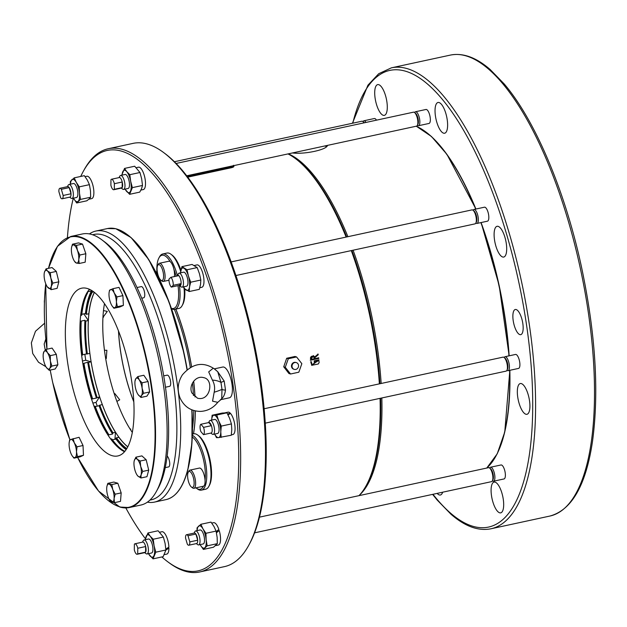 <?xml version="1.0" encoding="UTF-8"?>
<svg xmlns="http://www.w3.org/2000/svg" width="627" height="627" viewBox="0 0 627 627"><rect width="100%" height="100%" fill="white"/><g stroke="black" fill="none" stroke-linecap="round" stroke-linejoin="round"><path stroke-width="0.94" d="M287.989 153.921A180.176 62.7 77.8 0 1 295.489 158.615A180.176 62.7 77.8 0 1 346.128 237.077M351.292 250.596A180.176 62.7 77.8 0 1 379.366 383.865M380.056 398.341A180.176 62.7 77.8 0 1 366.152 485.682A180.176 62.7 77.8 0 1 358.965 495.651M233.589 165.983C234.357 166.57 233.605 167.158 231.316 167.738L231.245 167.056L187.293 176.548M187.747 177.151L231.316 167.738M318.116 354.075L314.762 356.935L313.367 355.642L310.483 360.243L318.79 358.44A180.176 62.7 -102.2 0 0 318.696 357.805L315.052 358.597A180.176 62.7 -102.2 0 0 314.903 357.625L318.234 354.772A180.176 62.7 -102.2 0 0 318.116 354.075M290.544 373.998L288.929 373.52L283.725 366.803L286.68 358.268L294.964 356.473L296.579 356.951L288.295 358.746L285.277 367.265L290.544 373.998L298.828 372.203L301.846 363.684L296.579 356.951M310.694 361.763L311.791 365.376L318.994 359.82L314.143 360.862A180.176 62.7 77.8 0 1 314.417 362.767L315.013 362.641A180.176 62.7 -102.2 0 0 314.832 361.371L318.492 360.58L312.019 364.718L311.29 361.638L310.694 361.763M327.459 145.386C327.075 149.688 304.698 154.524 292.441 152.957M359.216 495.393A178.726 62.198 -102.2 0 0 381.827 397.965M381.161 383.473A178.726 62.198 -102.2 0 0 353.095 250.204M347.907 236.692A178.726 62.198 -102.2 0 0 288.381 153.834M295.795 369.428A3.535 3.253 -73.5 0 1 292.166 365.063A3.535 3.253 -73.5 0 1 298.554 366.097A3.535 3.253 -73.5 0 1 295.795 369.428M294.282 369.374L293.75 369.217A3.535 3.253 -73.5 0 1 291.633 364.906A3.535 3.253 -73.5 0 1 295.756 362.437L296.289 362.594M231.245 167.056C233.526 166.476 234.286 165.889 233.518 165.301M114.302 189.307L114.365 183.703A5.361 1.865 77.8 0 0 111.496 179.244A5.361 1.865 77.8 0 0 110.963 179.667L110.893 185.271A5.361 1.865 77.8 0 0 113.761 189.73L121.63 188.029A5.361 1.865 77.8 0 0 122.163 187.614L122.226 182.002A5.361 1.865 77.8 0 1 122.163 187.614L114.302 189.307A5.361 1.865 77.8 0 1 113.761 189.73M114.365 183.703L122.226 182.002A5.361 1.865 77.8 0 0 119.365 177.543L111.496 179.244M170.889 277.314L168.992 279.086A5.361 1.865 77.8 0 0 171.336 287.095L173.232 285.324L181.093 283.623A5.361 1.865 77.8 0 1 179.353 285.52A5.361 1.865 77.8 0 1 179.197 285.395L181.093 283.623A5.361 1.865 77.8 0 0 178.75 275.621L170.889 277.314A5.361 1.865 77.8 0 1 173.232 285.324M171.336 287.095L179.197 285.395M44.384 302.669A5.361 1.865 77.8 0 1 44.462 300.192M63.147 195.475L61.336 189.307A5.361 1.865 77.8 0 0 59.879 188.296A5.361 1.865 77.8 0 0 58.875 191.611L60.678 197.771A5.361 1.865 77.8 0 0 62.144 198.783L70.005 197.082A5.361 1.865 77.8 0 0 71.008 193.774L69.205 187.606A5.361 1.865 77.8 0 1 71.008 193.774L63.147 195.475A5.361 1.865 77.8 0 1 62.144 198.783M61.336 189.307L69.205 187.606A5.361 1.865 77.8 0 0 67.74 186.595L59.879 188.296M137.783 548.249L137.713 553.853L145.582 552.16L145.644 546.548A5.361 1.865 77.8 0 1 145.582 552.16A5.361 1.865 77.8 0 1 145.041 552.575L137.18 554.276A5.361 1.865 77.8 0 1 134.311 549.816L134.382 544.205A5.361 1.865 77.8 0 1 134.915 543.789A5.361 1.865 77.8 0 1 137.783 548.249L145.644 546.548A5.361 1.865 77.8 0 0 142.776 542.089L134.915 543.789M137.713 553.853A5.361 1.865 77.8 0 1 137.18 554.276M203.548 427.363L211.409 425.662L208.791 422.559A5.361 1.865 77.8 0 1 211.409 425.662A5.361 1.865 77.8 0 1 211.323 432.951L203.462 434.652A5.361 1.865 77.8 0 0 203.548 427.363L200.93 424.26L208.791 422.559M203.462 434.652L200.844 431.548A5.361 1.865 77.8 0 1 200.93 424.26M187.998 535.748L189.809 541.908L197.67 540.208L195.867 534.047A5.361 1.865 77.8 0 1 197.67 540.208A5.361 1.865 77.8 0 1 196.666 543.523L188.805 545.224A5.361 1.865 77.8 0 1 187.34 544.212L185.537 538.044A5.361 1.865 77.8 0 1 186.54 534.737A5.361 1.865 77.8 0 1 187.998 535.748L195.867 534.047A5.361 1.865 77.8 0 0 194.401 533.036L186.54 534.737M189.809 541.908A5.361 1.865 77.8 0 1 188.805 545.224M283.725 366.803L285.277 367.265M286.68 358.268L288.295 358.746M177.159 275.958A5.361 1.865 77.8 0 1 177.245 275.786A5.361 1.865 77.8 0 1 178.75 275.621M119.012 177.621L119.828 176.14A7.148 2.492 77.8 0 1 120.619 175.442A7.148 2.492 77.8 0 1 124.444 181.383A7.148 2.492 77.8 0 1 124.992 185.827A7.148 2.492 77.8 0 1 123.644 189.425A7.148 2.492 77.8 0 1 122.633 189.119L121.277 188.108M177.245 275.786L178.311 273.858A7.148 2.492 77.8 0 1 179.103 273.16A7.148 2.492 77.8 0 1 180.317 273.631A7.148 2.492 77.8 0 1 183.217 280.488A7.148 2.492 77.8 0 1 182.59 286.892A7.148 2.492 77.8 0 1 182.12 287.142A7.148 2.492 77.8 0 1 181.117 286.837L179.353 285.52M67.387 186.674L68.202 185.192A7.148 2.492 77.8 0 1 69.001 184.495A7.148 2.492 77.8 0 1 72.583 189.55A7.148 2.492 77.8 0 1 72.019 198.477A7.148 2.492 77.8 0 1 71.008 198.171L69.652 197.16M142.423 542.167L143.246 540.686A7.148 2.492 77.8 0 1 144.038 539.988A7.148 2.492 77.8 0 1 144.523 540.012A7.148 2.492 77.8 0 1 148.113 547.112A7.148 2.492 77.8 0 1 147.055 553.97A7.148 2.492 77.8 0 1 146.044 553.665L144.688 552.653M208.564 422.606L209.394 421.109A7.148 2.492 77.8 0 1 210.186 420.411A7.148 2.492 77.8 0 1 210.664 420.435A7.148 2.492 77.8 0 1 214.207 427.269A7.148 2.492 77.8 0 1 213.384 434.331A7.148 2.492 77.8 0 1 213.204 434.393A7.148 2.492 77.8 0 1 212.192 434.088L210.821 433.061M194.049 533.115L194.864 531.633A7.148 2.492 77.8 0 1 195.663 530.936A7.148 2.492 77.8 0 1 196.141 530.959A7.148 2.492 77.8 0 1 200.021 540.498A7.148 2.492 77.8 0 1 198.681 544.918A7.148 2.492 77.8 0 1 197.67 544.612L196.314 543.593M295.489 158.615L296.571 159.423A179.087 62.324 77.8 0 1 346.707 236.951M351.896 250.463A179.087 62.324 77.8 0 1 379.962 383.732M380.636 398.216A179.087 62.324 77.8 0 1 366.803 484.506L366.152 485.682M123.644 189.425L128.151 188.453A7.148 2.492 -102.2 0 0 129.068 180.937A7.148 2.492 -102.2 0 0 125.126 174.471L120.619 175.442M182.12 287.142L186.627 286.171A7.148 2.492 -102.2 0 0 187.551 278.654A7.148 2.492 -102.2 0 0 183.609 272.189L179.103 273.16M72.019 198.477L76.525 197.505A7.148 2.492 -102.2 0 0 77.09 188.578A7.148 2.492 -102.2 0 0 73.508 183.523L69.001 184.495M147.055 553.97L151.562 552.998A7.148 2.492 -102.2 0 0 152.62 546.141A7.148 2.492 -102.2 0 0 149.022 539.04A7.148 2.492 -102.2 0 0 148.544 539.016L144.038 539.988M213.204 434.393L217.71 433.422A7.148 2.492 -102.2 0 0 218.768 426.564A7.148 2.492 -102.2 0 0 215.171 419.463A7.148 2.492 -102.2 0 0 214.693 419.439L210.186 420.411M198.681 544.918L203.187 543.938A7.148 2.492 -102.2 0 0 204.237 537.088A7.148 2.492 -102.2 0 0 200.648 529.987A7.148 2.492 -102.2 0 0 200.17 529.964L195.663 530.936M125.11 189.103A11.443 3.981 -102.2 0 0 126.521 191.274A11.443 3.981 -102.2 0 0 130.549 191.07A11.443 3.981 -102.2 0 0 130.659 181.258A11.443 3.981 -102.2 0 0 126.756 171.649A11.443 3.981 -102.2 0 0 122.727 171.853A11.443 3.981 -102.2 0 0 122.093 175.129M183.593 286.821A11.443 3.981 -102.2 0 0 186.195 290.058A11.443 3.981 -102.2 0 0 189.511 286.97A11.443 3.981 -102.2 0 0 188.437 276.084A11.443 3.981 -102.2 0 0 184.048 268.293A11.443 3.981 -102.2 0 0 180.725 271.389A11.443 3.981 -102.2 0 0 180.568 272.847M73.484 198.163A11.443 3.981 -102.2 0 0 73.72 198.587A11.443 3.981 -102.2 0 0 78.171 201.291A11.443 3.981 -102.2 0 0 79.464 193.226A11.443 3.981 -102.2 0 0 76.314 182.441A11.443 3.981 -102.2 0 0 71.862 179.737A11.443 3.981 -102.2 0 0 70.467 184.181M148.528 553.649A11.443 3.981 -102.2 0 0 149.939 555.812A11.443 3.981 -102.2 0 0 153.96 555.616A11.443 3.981 -102.2 0 0 154.077 545.803A11.443 3.981 -102.2 0 0 150.166 536.195A11.443 3.981 -102.2 0 0 146.146 536.391A11.443 3.981 -102.2 0 0 145.503 539.675M218.596 420.646A11.443 3.981 -102.2 0 0 214.011 415.215A11.443 3.981 -102.2 0 0 211.652 420.098L212.122 415.239L216.77 415.003L218.596 420.646L221.284 426.101L231.426 423.915L231.786 429.487L231.285 435.24L218.392 437.638A11.443 3.981 -102.2 0 0 220.782 431.862A11.443 3.981 -102.2 0 0 218.596 420.646M214.677 434.072A11.443 3.981 -102.2 0 0 218.392 437.638L216.503 437.662L214.638 434.08M200.146 544.597A11.443 3.981 -102.2 0 0 200.381 545.02A11.443 3.981 -102.2 0 0 204.833 547.732A11.443 3.981 -102.2 0 0 206.134 539.659A11.443 3.981 -102.2 0 0 202.976 528.882A11.443 3.981 -102.2 0 0 198.524 526.171A11.443 3.981 -102.2 0 0 197.129 530.622M199.684 571.981L224.513 566.612A216.503 75.342 -102.2 0 0 248.582 545.592L249.444 544.024A215.053 74.84 -102.2 0 0 253.277 338.901A215.053 74.84 -102.2 0 0 165.113 153.662L163.678 152.588A216.503 75.342 -102.2 0 0 147.659 144.132A216.503 75.342 -102.2 0 0 133.073 143.371L108.244 148.74A216.503 75.342 77.8 0 1 122.821 149.5A216.503 75.342 77.8 0 1 231.575 364.397A216.503 75.342 77.8 0 1 199.684 571.981A216.503 75.342 77.8 0 1 169.078 562.764L167.644 561.698A215.053 74.84 77.8 0 1 161.876 556.948M174.408 161.727L361.873 121.223A7.148 2.492 77.8 0 1 362.351 121.246A7.148 2.492 77.8 0 1 362.939 121.575A7.148 2.492 77.8 0 1 364.013 122.861M264.124 408.757L503.058 357.139A7.148 2.492 77.8 0 1 503.536 357.163A7.148 2.492 77.8 0 1 504.124 357.492A7.148 2.492 77.8 0 1 507.431 367.524A7.148 2.492 77.8 0 1 506.906 370.361A7.148 2.492 77.8 0 1 506.075 371.121L265.26 423.147M231.159 261.914L471.974 209.888A7.148 2.492 77.8 0 1 472.46 209.912A7.148 2.492 77.8 0 1 473.048 210.241A7.148 2.492 77.8 0 1 475.564 214.943A7.148 2.492 77.8 0 1 475.822 223.11A7.148 2.492 77.8 0 1 474.992 223.87L235.932 275.519M259.453 517.157L488.535 467.664A7.148 2.492 77.8 0 1 489.013 467.687A7.148 2.492 77.8 0 1 489.601 468.008A7.148 2.492 77.8 0 1 492.477 474.13A7.148 2.492 77.8 0 1 492.383 480.878A7.148 2.492 77.8 0 1 492.015 481.387A7.148 2.492 77.8 0 1 491.552 481.638L254.586 532.84M176.116 163.451L413.491 112.17A7.148 2.492 77.8 0 1 413.977 112.194A7.148 2.492 77.8 0 1 414.565 112.523A7.148 2.492 77.8 0 1 415.074 113.025A7.148 2.492 77.8 0 1 417.558 119.263A7.148 2.492 77.8 0 1 417.347 125.392A7.148 2.492 77.8 0 1 416.516 126.152L186.721 175.795M362.939 121.575L363.958 122.383A6.066 2.108 77.8 0 1 364.365 122.782M504.124 357.492L505.143 358.291A6.066 2.108 77.8 0 1 507.941 366.803A6.066 2.108 77.8 0 1 507.502 369.209L506.906 370.361M473.048 210.241L474.059 211.048A6.066 2.108 77.8 0 1 476.191 215.037A6.066 2.108 77.8 0 1 476.418 221.958L475.822 223.11M489.601 468.008L490.62 468.816A6.066 2.108 77.8 0 1 493.049 474.004A6.066 2.108 77.8 0 1 492.971 479.726L492.383 480.878M414.565 112.523L415.576 113.322A6.066 2.108 77.8 0 1 416.014 113.753A6.066 2.108 77.8 0 1 418.123 119.044A6.066 2.108 77.8 0 1 417.935 124.24L417.347 125.392M362.994 121.614L363.104 121.426A7.148 2.492 77.8 0 1 363.401 121.042A7.148 2.492 77.8 0 1 363.864 120.792A7.148 2.492 77.8 0 1 366.003 122.43M504.179 357.531L504.296 357.343A7.148 2.492 77.8 0 1 505.056 356.708A7.148 2.492 77.8 0 1 507.988 359.914A7.148 2.492 77.8 0 1 509.43 367.093A7.148 2.492 77.8 0 1 508.074 370.682A7.148 2.492 77.8 0 1 507.118 370.424L506.937 370.298M473.103 210.28L473.213 210.092A7.148 2.492 77.8 0 1 473.973 209.457A7.148 2.492 77.8 0 1 477.555 214.512A7.148 2.492 77.8 0 1 476.99 223.439A7.148 2.492 77.8 0 1 476.034 223.173L475.854 223.047M489.656 468.055L489.765 467.867A7.148 2.492 77.8 0 1 490.533 467.233A7.148 2.492 77.8 0 1 494.303 472.985A7.148 2.492 77.8 0 1 494.013 480.956A7.148 2.492 77.8 0 1 493.551 481.207A7.148 2.492 77.8 0 1 492.595 480.948L492.414 480.815M414.619 112.562L414.729 112.374A7.148 2.492 77.8 0 1 415.489 111.739A7.148 2.492 77.8 0 1 417.073 112.594A7.148 2.492 77.8 0 1 419.761 120.227A7.148 2.492 77.8 0 1 418.515 125.721A7.148 2.492 77.8 0 1 417.558 125.455L417.378 125.329M376.49 120.165A7.148 2.492 -102.2 0 0 374.35 118.527L363.864 120.792M508.074 370.682L518.56 368.417A7.148 2.492 -102.2 0 0 519.477 360.909A7.148 2.492 -102.2 0 0 515.535 354.443L505.056 356.708M476.99 223.439L487.477 221.174A7.148 2.492 -102.2 0 0 488.402 213.658A7.148 2.492 -102.2 0 0 484.459 207.192L473.973 209.457M493.551 481.207L504.037 478.942A7.148 2.492 -102.2 0 0 504.954 471.426A7.148 2.492 -102.2 0 0 501.012 464.968L490.533 467.233M418.515 125.721L428.993 123.456A7.148 2.492 -102.2 0 0 429.918 115.94A7.148 2.492 -102.2 0 0 425.976 109.474L415.489 111.739M494.523 239.937A15.73 5.478 -102.2 0 0 503.724 257.054A15.73 5.478 -102.2 0 0 505.754 240.525A15.73 5.478 -102.2 0 0 497.078 226.3A15.73 5.478 -102.2 0 0 494.523 239.937M435.452 116.113A15.73 5.478 -102.2 0 0 444.653 133.23A15.73 5.478 -102.2 0 0 446.675 116.7A15.73 5.478 -102.2 0 0 438.007 102.483A15.73 5.478 -102.2 0 0 435.452 116.113M375.126 98.251A15.73 5.478 -102.2 0 0 384.32 115.368A15.73 5.478 -102.2 0 0 386.35 98.839A15.73 5.478 -102.2 0 0 377.681 84.614A15.73 5.478 -102.2 0 0 375.126 98.251M437.152 493.394A15.73 5.478 -102.2 0 0 440.381 494.993A15.73 5.478 -102.2 0 0 442.662 492.203M491.505 495.738A15.73 5.478 -102.2 0 0 500.707 512.855A15.73 5.478 -102.2 0 0 502.736 496.325A15.73 5.478 -102.2 0 0 494.06 482.1A15.73 5.478 -102.2 0 0 491.505 495.738M517.745 397.181A15.73 5.478 -102.2 0 0 526.946 414.298A15.73 5.478 -102.2 0 0 528.976 397.769A15.73 5.478 -102.2 0 0 520.3 383.544A15.73 5.478 -102.2 0 0 517.745 397.181M513.207 320.656A12.869 4.483 -102.2 0 0 520.731 334.661A12.869 4.483 -102.2 0 0 522.393 321.134A12.869 4.483 -102.2 0 0 515.292 309.495A12.869 4.483 -102.2 0 0 513.207 320.656M121.787 175.09L124.546 168.42L126.756 171.649L129.836 174.69L130.659 181.258L132.36 187.638L129.601 194.315L124.961 189.135M180.537 272.855L181.908 266.64L187.05 269.767L188.437 276.084L190.694 282.213L189.511 286.97L189.197 291.531L184.056 288.404L183.413 286.868M70.357 184.205L70.373 181.43L74.213 177.856L76.314 182.441L79.284 186.846L79.464 193.226L80.522 199.41L76.69 202.983L73.72 198.587M145.198 539.635L147.964 532.966L150.166 536.195L153.247 539.236L154.077 545.803L155.778 552.183L153.019 558.861L163.153 556.666L165.912 549.997L155.778 552.183M148.38 553.68L153.019 558.861M221.151 437.434L220.782 431.862L221.284 426.101M197.019 530.646L197.043 527.863L200.875 524.29L202.976 528.882L205.946 533.287L206.134 539.659L207.184 545.851L217.326 543.656L213.493 547.23L203.352 549.424L200.381 545.02M203.352 549.424L207.184 545.851M217.765 402.33L212.545 401.17L214.183 392.228C215.108 387.831 214.512 383.787 212.388 380.103L208.689 371.897L213.258 368.174C202.333 361.513 192.042 363.746 182.379 374.875C177.778 382.227 176.994 389.908 180.02 397.902C184.134 406.751 190.969 411.249 200.538 411.406C207.529 411.014 213.266 407.981 217.765 402.33L220.939 399.618L229.427 397.784A15.73 5.478 77.8 0 0 231.457 381.247A15.73 5.478 77.8 0 0 222.789 367.03L214.403 368.841L217.741 371.733L214.293 368.864M193.853 485.674A8.151 2.837 77.8 0 1 191.439 487.046A8.151 2.837 77.8 0 1 188.1 480.023A8.151 2.837 77.8 0 1 188.241 472.249A8.151 2.837 77.8 0 1 192.513 475.156A8.151 2.837 77.8 0 1 193.853 485.674M161.648 267.611A8.151 2.837 77.8 0 1 163.569 277.11A8.151 2.837 77.8 0 1 160.896 280.206A8.151 2.837 77.8 0 1 157.557 273.184A8.151 2.837 77.8 0 1 157.698 265.409A8.151 2.837 77.8 0 1 161.648 267.611M248.582 545.592A216.503 75.342 -102.2 0 0 252.438 339.082A216.503 75.342 -102.2 0 0 163.678 152.588M129.601 194.315L139.743 192.121L141.553 188.696L142.501 185.451L132.36 187.638M129.836 174.69L139.97 172.503L141.671 178.883L142.501 185.451M139.97 172.503L134.687 166.226L124.546 168.42M189.197 291.531L199.339 289.345L200.522 284.587L200.836 280.026L199.449 273.709L197.191 267.58L187.05 269.767M190.694 282.213L200.836 280.026M181.908 266.64L192.05 264.445L197.191 267.58M80.522 199.41L90.664 197.223L89.183 198.916L86.832 200.797L76.69 202.983M79.284 186.846L89.426 184.659L90.476 190.843L90.664 197.223M74.213 177.856L84.347 175.662L87.318 180.067L89.426 184.659M147.964 532.966L158.098 530.771L163.388 537.049L165.089 543.429L165.912 549.997M153.247 539.236L163.388 537.049M212.122 415.239L222.264 413.044L226.911 412.817L229.6 418.272L231.426 423.915M216.77 415.003L226.911 412.817M200.875 524.29L211.009 522.103L213.979 526.5L216.088 531.093L217.138 537.284L217.326 543.656M205.946 533.287L216.088 531.093M213.258 368.174L214.183 368.754M214.183 392.228A12.869 1.748 164.9 0 0 221.989 389.328L220.97 382.415L217.741 371.733L224.184 381.091L220.97 382.415A12.869 6.011 179.1 0 0 212.388 380.103M224.184 381.091L225.501 390.025A2.861 1.113 -174.4 0 1 221.989 389.328L221.723 398.694L220.312 399.893M188.241 472.249L188.923 471.018A9.295 3.237 77.8 0 1 189.957 470.117A9.295 3.237 77.8 0 1 194.362 475.877A9.295 3.237 77.8 0 1 195.318 486.333A9.295 3.237 77.8 0 1 193.884 488.284A9.295 3.237 77.8 0 1 192.567 487.892L191.439 487.046M157.698 265.409L158.38 264.179A9.295 3.237 77.8 0 1 159.415 263.269A9.295 3.237 77.8 0 1 162.887 266.687A9.295 3.237 77.8 0 1 165.089 276.005A9.295 3.237 77.8 0 1 163.341 281.445A9.295 3.237 77.8 0 1 162.025 281.053L160.896 280.206M80.734 176.446A215.053 74.84 77.8 0 1 83.313 171.328L84.175 169.768A216.503 75.342 77.8 0 1 108.244 148.74M211.746 523.075L213.548 522.683A11.443 3.981 77.8 0 1 218.862 529.447L216.229 531.727M225.501 390.025C224.96 393.999 223.706 396.891 221.723 398.694L220.939 399.618M189.957 470.117L199.394 468.071A9.295 3.237 77.8 0 1 205.037 480.164A9.295 3.237 77.8 0 1 204.755 484.287A9.295 3.237 77.8 0 1 203.43 486.215A9.295 3.237 77.8 0 1 203.32 486.246L193.884 488.284M159.415 263.269L168.851 261.232A9.295 3.237 77.8 0 1 170.278 261.718A9.295 3.237 77.8 0 1 172.323 264.649A9.295 3.237 77.8 0 1 173.906 269.32A9.295 3.237 77.8 0 1 174.392 276.562M83.313 171.328A215.053 74.84 77.8 0 1 121.701 151.201A215.053 74.84 77.8 0 1 235.58 404.423A215.053 74.84 77.8 0 1 167.644 561.698M145.393 538.711A215.053 74.84 77.8 0 1 125.823 507.933M67.41 237.57A215.053 74.84 77.8 0 1 73.304 198.203M136.271 167.675L138.504 167.19A11.443 3.981 77.8 0 1 144.813 177.535A11.443 3.981 77.8 0 1 143.34 189.558L140.91 190.083M194.299 265.487L196.988 264.907A11.443 3.981 77.8 0 1 203.297 275.253A11.443 3.981 77.8 0 1 201.823 287.276L199.833 287.707M85.084 176.634L86.887 176.242A11.443 3.981 77.8 0 1 93.188 186.587A11.443 3.981 77.8 0 1 91.714 198.61L88.822 199.237M159.689 532.221L161.923 531.735A11.443 3.981 77.8 0 1 168.898 547.081L165.849 549.127M165.904 550.051L168.922 548.147A11.443 3.981 77.8 0 1 166.758 554.103L164.321 554.629M168.342 547.465L168.922 548.147M224.905 412.84L228.071 412.158A11.443 3.981 77.8 0 1 230.031 412.927L230.023 413.702M230.031 412.927L227.679 414.204M228.04 414.902L230.509 413.42A11.443 3.981 77.8 0 1 234.898 425.623A11.443 3.981 77.8 0 1 232.899 434.527L231.347 434.864M218.862 529.447L216.197 531.602M216.456 532.785L219.215 530.544A11.443 3.981 77.8 0 1 218.376 545.051L215.484 545.67M217.593 530.607A7.148 2.492 77.8 0 1 217.93 531.586M205.037 480.164A27.243 9.483 -102.2 0 0 192.293 437.011M187.191 472.17A27.243 9.483 -102.2 0 0 187.747 473.808M195.969 487.837A27.243 9.483 -102.2 0 0 196.329 488.119A27.243 9.483 -102.2 0 0 203.43 486.215M193.484 433.86A106.747 37.15 -102.2 0 0 195.318 410.928M194.989 396.962A106.747 37.15 -102.2 0 0 193.633 381.255M191.564 366.732A106.747 37.15 -102.2 0 0 175.834 309.111M175.881 309.103A106.747 37.15 77.8 0 1 191.611 366.709M193.672 381.208A106.747 37.15 77.8 0 1 195.028 396.993M195.358 410.936A106.747 37.15 77.8 0 1 193.531 433.853M170.278 261.718A27.243 9.483 -102.2 0 0 158.952 257.893A27.243 9.483 -102.2 0 0 157.032 274.32M171.39 308.319A27.243 9.483 -102.2 0 0 178.021 285.653M176.109 276.186A27.243 9.483 -102.2 0 0 173.906 269.32M156.954 273.301A106.747 37.15 -102.2 0 0 155.543 271.444M155.433 271.232A106.747 37.15 77.8 0 1 156.954 273.223M171.516 308.68A28.333 9.86 -102.2 0 0 174.714 309.354L178.946 308.437A28.333 9.86 -102.2 0 0 182.096 305.686L182.739 304.51A27.243 9.483 -102.2 0 0 184.73 289.023M180.944 270.237A27.243 9.483 -102.2 0 0 172.057 255.056L170.983 254.256A28.333 9.86 -102.2 0 0 166.978 253.049L162.754 253.966A28.333 9.86 -102.2 0 0 159.603 256.717L158.952 257.893M196.329 488.119L197.403 488.919A28.333 9.86 -102.2 0 0 201.408 490.126L205.64 489.209A28.333 9.86 -102.2 0 0 208.791 486.458L209.434 485.282A27.243 9.483 -102.2 0 0 209.92 459.301A27.243 9.483 -102.2 0 0 198.751 435.828L197.677 435.028A28.333 9.86 -102.2 0 0 193.672 433.821L192.403 434.096M174.392 309.409A102.93 35.817 77.8 0 1 190.318 367.391M192.45 383.089A102.93 35.817 77.8 0 1 193.461 395.543M193.774 410.528A102.93 35.817 77.8 0 1 192.505 428.069M208.791 486.458A28.333 9.86 -102.2 0 0 209.293 459.434A28.333 9.86 -102.2 0 0 197.677 435.028M201.408 490.126A28.333 9.86 -102.2 0 0 204.786 486.944A28.333 9.86 -102.2 0 0 204.653 458.525A28.333 9.86 -102.2 0 0 192.364 435.248M182.096 305.686A28.333 9.86 -102.2 0 0 184.079 288.428M180.709 271.515A28.333 9.86 -102.2 0 0 170.983 254.256M174.714 309.354A28.333 9.86 -102.2 0 0 179.432 285.583M177.386 275.527A28.333 9.86 -102.2 0 0 175.145 268.607A28.333 9.86 -102.2 0 0 162.754 253.966M46.343 367.398L49.18 370.291L49.768 368.355L51.876 366.09L50.348 361.027L50.332 355.634L47.448 352.672L46.092 349.38L43.976 351.645A9.295 3.237 77.8 0 1 47.448 352.672A9.295 3.237 77.8 0 1 50.348 361.027A9.295 3.237 77.8 0 1 49.768 368.355A9.295 3.237 77.8 0 1 46.343 367.398A9.295 3.237 77.8 0 1 46.296 367.328A9.295 3.237 77.8 0 1 43.396 358.973A9.295 3.237 77.8 0 1 43.334 353.479A9.295 3.237 77.8 0 1 43.976 351.645L43.388 353.581M108.071 496.803A9.295 3.237 77.8 0 1 106.731 487.751A9.295 3.237 77.8 0 1 106.872 486.646A9.295 3.237 77.8 0 1 109.067 484.115A9.295 3.237 77.8 0 1 112.75 489.53A9.295 3.237 77.8 0 1 114.083 498.583A9.295 3.237 77.8 0 1 111.747 502.219A9.295 3.237 77.8 0 1 109.882 500.565A9.295 3.237 77.8 0 1 108.071 496.803M137.148 475.148L138.065 476.23A9.295 3.237 77.8 0 1 137.148 475.148A9.295 3.237 77.8 0 1 134.664 469.098A9.295 3.237 77.8 0 1 134.139 461.229A9.295 3.237 77.8 0 1 134.272 460.618A9.295 3.237 77.8 0 1 137.282 459.27A9.295 3.237 77.8 0 1 140.683 466.402A9.295 3.237 77.8 0 1 141.075 474.874A9.295 3.237 77.8 0 1 138.065 476.23L140.965 477.986L141.075 474.874L142.713 471.433L140.683 466.402L140.182 461.033L137.282 459.27L135.91 457.177L141.898 455.884L146.169 459.74L148.701 470.14L146.953 476.692L140.965 477.986M69.095 445.201A9.295 3.237 77.8 0 1 69.26 442.011A9.295 3.237 77.8 0 1 70.608 439.527A9.295 3.237 77.8 0 1 74.307 442.858A9.295 3.237 77.8 0 1 76.494 451.871A9.295 3.237 77.8 0 1 74.989 457.545A9.295 3.237 77.8 0 1 72.27 455.931A9.295 3.237 77.8 0 1 71.282 454.207A9.295 3.237 77.8 0 1 69.095 445.201M112.17 306.031L113.918 308.257L117.39 306.697L116.403 301.971A9.295 3.237 77.8 0 1 114.89 307.645A9.295 3.237 77.8 0 1 112.17 306.031A9.295 3.237 77.8 0 1 111.191 304.307A9.295 3.237 77.8 0 1 109.004 295.293A9.295 3.237 77.8 0 1 109.169 292.111A9.295 3.237 77.8 0 1 110.509 289.619A9.295 3.237 77.8 0 1 114.216 292.958A9.295 3.237 77.8 0 1 116.403 301.971L116.935 296.908L114.216 292.958L113.009 288.679L109.537 290.238L109.169 292.111M138.097 394.571L140.934 397.463L141.522 395.527A9.295 3.237 77.8 0 1 138.097 394.571A9.295 3.237 77.8 0 1 138.05 394.493A9.295 3.237 77.8 0 1 135.15 386.138A9.295 3.237 77.8 0 1 135.087 380.652A9.295 3.237 77.8 0 1 135.73 378.818A9.295 3.237 77.8 0 1 139.202 379.844A9.295 3.237 77.8 0 1 142.102 388.199A9.295 3.237 77.8 0 1 141.522 395.527L143.63 393.262L142.102 388.199L142.086 382.807L139.202 379.844L137.846 376.553L135.73 378.818L135.142 380.746M47.291 286.821L51.116 289.658L51.226 286.547L52.856 283.106L50.834 278.067L50.325 272.706L47.433 270.942A9.295 3.237 77.8 0 1 50.834 278.067A9.295 3.237 77.8 0 1 51.226 286.547A9.295 3.237 77.8 0 1 48.216 287.903A9.295 3.237 77.8 0 1 47.291 286.821A9.295 3.237 77.8 0 1 44.815 280.771A9.295 3.237 77.8 0 1 44.29 272.902A9.295 3.237 77.8 0 1 44.423 272.29A9.295 3.237 77.8 0 1 47.433 270.942L46.053 268.85L44.423 272.29M74.558 261.404L76.431 263.058L79.19 263.481L78.767 259.421L79.864 255.024L77.427 250.369A9.295 3.237 77.8 0 1 78.767 259.421A9.295 3.237 77.8 0 1 76.431 263.058A9.295 3.237 77.8 0 1 74.558 261.404A9.295 3.237 77.8 0 1 72.748 257.634A9.295 3.237 77.8 0 1 71.415 248.582A9.295 3.237 77.8 0 1 71.556 247.485A9.295 3.237 77.8 0 1 73.751 244.945A9.295 3.237 77.8 0 1 77.427 250.369L76.518 245.376L72.513 244.193L71.69 246.826M107.828 483.354L111.833 484.546L117.829 483.245L113.816 482.061L107.828 483.354L107.005 485.988M111.833 484.546L112.75 489.53L115.18 494.186L114.083 498.583L114.514 502.65L111.747 502.219L109.882 500.565M134.272 460.618L135.91 457.177M73.1 438.579L74.307 442.858L77.027 446.808L83.023 445.515L79.088 437.285L70.608 439.527L69.628 440.138L69.26 442.011M72.27 455.931L74.01 458.165L77.482 456.605L76.494 451.871L77.027 446.808M51.876 366.09L57.864 364.796L56.32 354.341L52.08 348.087L46.092 349.38M50.332 355.634L56.32 354.341M49.18 370.291L55.168 368.997L57.864 364.796M114.514 502.65L120.502 501.357L121.168 492.893L117.829 483.245M115.18 494.186L121.168 492.893M142.713 471.433L148.701 470.14M140.182 461.033L146.169 459.74M74.01 458.165L79.997 456.864L83.469 455.312L83.023 445.515M77.482 456.605L83.469 455.312M113.918 308.257L119.906 306.964L123.378 305.404L122.923 295.615L118.997 287.385L113.009 288.679M117.39 306.697L123.378 305.404M116.935 296.908L122.923 295.615M140.934 397.463L146.922 396.162L149.618 391.969L148.074 381.514L143.834 375.26L137.846 376.553M143.63 393.262L149.618 391.969M142.086 382.807L148.074 381.514M51.116 289.658L57.104 288.365L58.844 281.813L56.32 271.413L52.041 267.557L46.053 268.85M52.856 283.106L58.844 281.813M50.325 272.706L56.32 271.413M79.19 263.481L85.186 262.188L85.852 253.731L82.505 244.083L78.5 242.9L72.513 244.193M79.864 255.024L85.852 253.731M76.518 245.376L82.505 244.083M77.607 457.381L98.572 491.082L119.812 507.047L129.311 507.541L140.895 505.041A138.653 48.255 -102.2 0 0 156.311 491.576A138.653 48.255 -102.2 0 0 158.772 359.318A138.653 48.255 -102.2 0 0 101.927 239.882A138.653 48.255 -102.2 0 0 91.667 234.467A138.653 48.255 -102.2 0 0 82.333 233.981L70.749 236.481A138.653 48.255 77.8 0 1 80.084 236.967A138.653 48.255 77.8 0 1 149.735 374.601A138.653 48.255 77.8 0 1 129.311 507.541A138.653 48.255 77.8 0 1 119.969 507.055M112.037 455.657A85.813 29.861 77.8 0 1 68.931 370.479A85.813 29.861 77.8 0 1 81.573 288.208A85.813 29.861 77.8 0 1 87.357 288.506A85.813 29.861 77.8 0 1 130.455 373.684A85.813 29.861 77.8 0 1 117.813 455.954A85.813 29.861 77.8 0 1 112.037 455.657M89.426 233.926A138.653 48.255 77.8 0 1 95.915 231.042A138.653 48.255 77.8 0 1 172.354 356.387A138.653 48.255 77.8 0 1 154.477 502.102A138.653 48.255 77.8 0 1 147.376 502.156M116.888 401.413L119.733 399.775L114.804 393.576L114.388 394.226M105.704 358.675L106.292 358.55L106.88 350.25L104.466 350.313M102.953 317.356L107.311 311.392L103.494 310.592M114.216 393.701L114.804 393.576M130.126 429.127L130.698 429.001L130.628 429.903M133.81 401.86A85.93 29.9 77.8 0 1 121.183 355.329A85.93 29.9 77.8 0 1 118.472 330.876M133.802 401.719A85.813 29.861 77.8 0 1 118.527 331.009M104.49 303.656A85.813 29.861 -102.2 0 0 132.313 432.426M88.775 290.089L89.567 289.917A85.93 29.9 77.8 0 1 89.888 289.502M87.623 292.88L87.404 293.271A85.93 29.9 77.8 0 0 81.534 315.334L81.722 315.052A86.291 30.033 77.8 0 1 87.623 292.88L87.365 292.119M87.537 291.845L91.448 290.999A87.38 30.409 77.8 0 0 85.452 313.516L86.361 314.292L88.854 313.751A85.93 29.9 77.8 0 1 94.371 292.37M81.808 314.299L85.452 313.516M86.361 314.292A85.93 29.9 -102.2 0 1 92.232 292.229L91.785 291.978A86.291 30.033 -102.2 0 0 85.883 314.151M91.785 291.978L91.448 290.999M81.189 321.816L81.001 322.098A85.93 29.9 77.8 0 0 82.521 355.054L82.717 354.945A86.291 30.033 77.8 0 1 81.189 321.816L80.758 321.181L84.919 320.279A87.38 30.409 77.8 0 0 86.471 353.926L89.849 353.471A85.93 29.9 77.8 0 1 88.321 320.515L83.814 313.868M82.693 354.741L86.471 353.926M87.349 354.012A85.93 29.9 -102.2 0 1 85.821 321.055L85.35 320.914A86.291 30.033 -102.2 0 0 86.879 354.043M85.35 320.914L84.919 320.279M83.955 363.299L83.759 363.417A85.93 29.9 77.8 0 0 92.271 398.443L92.514 398.513A86.291 30.033 77.8 0 1 83.955 363.299L87.709 362.281A87.38 30.409 77.8 0 0 96.401 398.043L99.591 396.86A85.93 29.9 77.8 0 1 91.08 361.834L85.789 360.266L82.443 360.987M92.514 398.513L92.24 398.944L96.401 398.043M97.099 397.4A85.93 29.9 -102.2 0 1 88.587 362.375L88.117 362.406A86.291 30.033 -102.2 0 0 96.676 397.62M88.117 362.406L87.709 362.281M95.186 406.225L94.943 406.155A85.93 29.9 77.8 0 0 108.165 433.868L108.479 434.088A86.291 30.033 77.8 0 1 95.186 406.225M108.479 434.088L108.408 434.942L112.57 434.049A87.38 30.409 77.8 0 1 99.074 405.755L95.312 406.57M112.57 434.049L112.993 432.826L115.486 432.285A85.93 29.9 77.8 0 1 102.264 404.572L99.348 405.332A86.291 30.033 -102.2 0 0 112.641 433.186M99.348 405.332L99.074 405.755M99.771 405.113A85.93 29.9 -102.2 0 0 112.993 432.826M121.387 449.198A86.291 30.033 77.8 0 1 111.872 439.088L111.559 438.869A85.93 29.9 77.8 0 0 121.207 449.065A85.93 29.9 77.8 0 0 124.859 451.346M112.413 439.817L115.964 439.049A87.38 30.409 77.8 0 0 126.105 449.677M126.803 448.579A85.93 29.9 -102.2 0 1 116.387 437.826L116.034 438.187A86.291 30.033 -102.2 0 0 126.536 449.018M116.034 438.187L115.964 439.049M156.311 491.576L158.035 488.441A135.753 47.244 -102.2 0 0 160.449 358.957A135.753 47.244 -102.2 0 0 104.795 242.022L101.927 239.882M86.581 293.452L87.404 293.271M80.656 315.522L81.534 315.334M80.115 322.286L81.001 322.098M81.635 355.25L82.521 355.054M82.866 363.605L83.759 363.417M91.385 398.639L92.271 398.443M94.058 406.351L94.943 406.155M107.295 434.056L108.165 433.868M110.697 439.057L111.559 438.869M92.639 234.772A135.753 47.244 77.8 0 1 168.702 357.171A135.753 47.244 77.8 0 1 149.955 500.056M167.15 456.041A5.721 1.991 77.8 0 1 169.611 462.075A5.721 1.991 77.8 0 1 168.663 466.903L165.23 467.648M137.023 287.527L141.279 286.61A5.721 1.991 77.8 0 1 141.663 286.625A5.721 1.991 77.8 0 1 144.531 292.307A5.721 1.991 77.8 0 1 143.693 297.794L141.741 298.209M163.718 375.894L167.197 375.142A5.721 1.991 77.8 0 1 167.581 375.165A5.721 1.991 77.8 0 1 170.458 380.84A5.721 1.991 77.8 0 1 169.611 386.326L165.465 387.227M92.232 292.229L93.76 291.9M85.821 321.055L88.321 320.515M88.587 362.375L91.08 361.834M92.882 403.083L96.033 402.401L99.591 396.86M114.937 439.268L115.486 432.285M116.387 437.826L118.879 437.285A85.93 29.9 77.8 0 0 127.751 446.879M97.256 406.147A100.171 34.861 77.8 0 1 95.994 402.409M85.758 360.274A100.171 34.861 77.8 0 1 84.841 354.279M127.79 446.808A85.813 29.861 77.8 0 1 93.345 373.457A85.813 29.861 77.8 0 1 94.434 292.425M89.442 289.29A85.813 29.861 -102.2 0 0 85.084 375.236A85.813 29.861 -102.2 0 0 124.53 451.722M324.567 146.013A21.451 3.762 171.6 0 1 326.338 146.373A21.451 3.762 171.6 0 1 326.698 146.491M313.234 355.611L314.762 356.935M317.881 354.004L318.234 354.772M317.983 354.694L314.903 357.625M314.644 357.547L315.052 358.597M318.43 357.727L318.79 358.44M318.524 358.362L310.216 360.157M310.984 359.475L314.456 358.722L313.241 356.261L312.003 356.167C310.584 356.739 310.161 357.813 310.718 359.396L312.246 356.238L313.241 356.261M318.751 359.867L319.143 362.555L318.336 363.973L311.674 365.329M311.047 361.693L311.392 364.052L312.019 364.718M314.832 361.371L318.492 360.58M314.566 361.293L315.013 362.641M314.754 362.563L314.158 362.688M416.171 126.223A178.726 62.198 77.8 0 1 475.689 209.089M480.885 222.593A178.726 62.198 77.8 0 1 508.952 355.87M509.618 370.353A178.726 62.198 77.8 0 1 486.693 468.055M425.898 131.999A178.358 62.065 77.8 0 1 475.885 209.042M481.081 222.554A178.358 62.065 77.8 0 1 509.148 355.822L499.155 285.489L481.113 222.546M486.771 468.04L497.235 453.799L504.766 432.011L509.837 370.306A178.358 62.065 77.8 0 1 495.91 456.088M432.975 494.295A233.612 81.298 -102.2 0 0 436.831 499.053A233.612 81.298 -102.2 0 0 531.704 433.351A233.612 81.298 -102.2 0 0 464.184 131.341A233.612 81.298 -102.2 0 0 352.797 123.182M432.606 494.374L437.16 500.025L450.938 514.203C464.944 526.421 478.291 531.281 490.98 528.78A235.791 82.059 -102.2 0 0 532.292 347.703A235.791 82.059 -102.2 0 0 443.579 96.119A235.791 82.059 -102.2 0 0 391.397 67.834L378.739 73.704L367.931 85.194L352.429 123.268M502.486 83.391A235.791 82.059 77.8 0 1 591.206 334.975A235.791 82.059 77.8 0 1 549.895 516.052C571.832 510.08 586.049 485.071 592.554 441.032C599.185 391.46 595.532 333.642 581.613 267.58C565.382 191.76 535.38 120.447 504.132 83.861L490.149 69.511C476.222 57.41 462.938 52.605 450.311 55.105A235.791 82.059 77.8 0 1 502.486 83.391M48.506 268.317A138.293 48.122 77.8 0 1 139.312 332.937A138.293 48.122 77.8 0 1 119.585 506.773A138.293 48.122 77.8 0 1 77.638 457.373M69.965 439.848A138.293 48.122 77.8 0 1 50.223 370.063M46.978 349.184A138.293 48.122 77.8 0 1 45.763 283.827M154.477 502.102L166.061 499.601A138.653 48.255 -102.2 0 0 187.512 470.407A138.653 48.255 -102.2 0 0 191.768 409.815M187.026 369.695A138.653 48.255 -102.2 0 0 107.499 228.542L115.768 228.706L131.106 237.594L148.811 259.672L169.063 301.924L184.22 354.051L187.23 369.522M106.292 358.55L105.65 358.354M103.526 317.231L103 316.455M187.708 470.062A138.293 48.122 -102.2 0 0 191.972 409.901M187.214 369.538A138.293 48.122 -102.2 0 0 127.273 234.576M222.875 168.867L222.609 168.044M229.372 166.578L229.466 167.44M233.847 165.677L233.918 166.359M44.642 323.195L35.496 331.244L31.35 342.875L32.714 353.503L38.529 362.265L45.912 366.717M45.262 350.132L44.164 344.066L45.81 339.003M475.917 209.042L446.91 154.328L431.454 136.49L416.273 126.199M490.98 528.78L549.895 516.052M391.397 67.834L450.311 55.105M191.901 392.964L197.505 398.208C210.507 401.648 214.269 379.296 203.603 377.642C195.608 375.15 188.382 385.707 191.901 392.964M163.341 281.445L168.976 280.23M43.334 353.479L43.435 352.946M135.087 380.652L135.189 380.119M70.749 236.481L57.465 246.317L48.451 268.332M45.732 283.741L46.954 349.192M50.199 370.071L52.676 382.47L69.942 439.864M95.915 231.042L107.499 228.542M192.003 409.909L191.956 443.062L187.732 470.226C183.06 487.453 175.842 497.25 166.061 499.601"/></g></svg>
